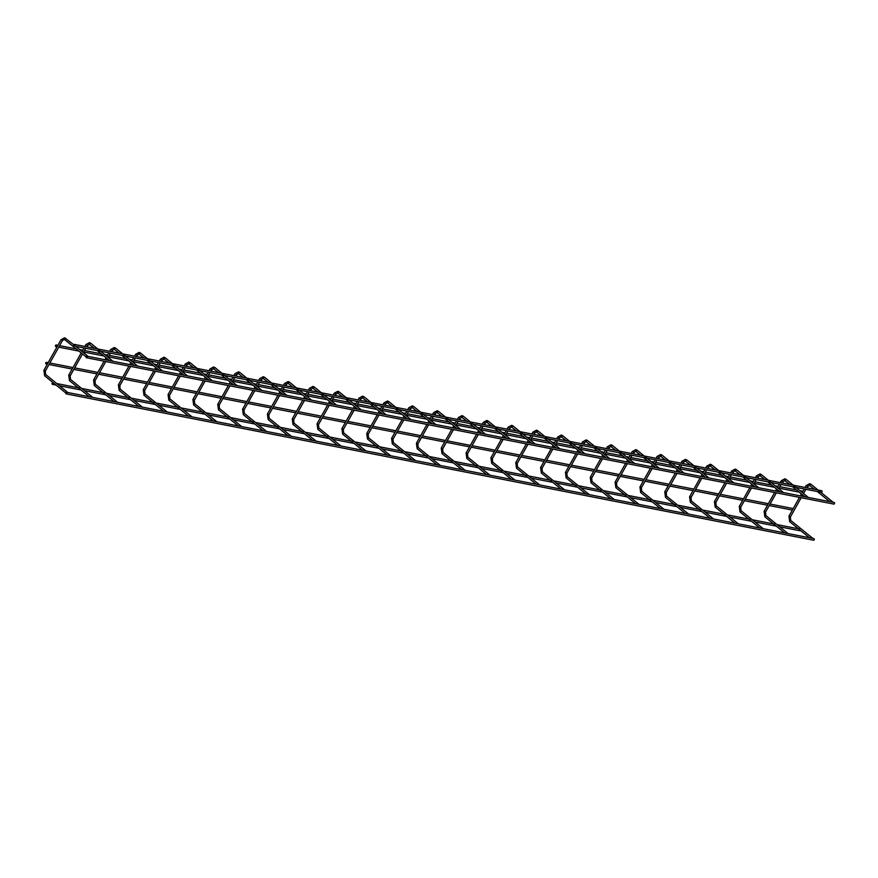 <?xml version="1.0" encoding="UTF-8"?>
<svg xmlns="http://www.w3.org/2000/svg" width="878" height="878" viewBox="0 0 878 878"><rect width="100%" height="100%" fill="white"/><g stroke="black" fill="none" stroke-linecap="round" stroke-linejoin="round"><path stroke-width="1.32" d="M87.998 356.38L87.361 356.259M67.727 392.51L67.09 392.389M833.551 503.983A0.823 0.648 -78.9 0 0 834.572 503.412A0.823 0.648 -78.9 0 0 834.1 502.479L86.823 356.15A0.823 0.648 -78.9 0 0 86.505 357.763A0.823 0.648 -78.9 0 0 86.823 356.15M55.709 346.492A0.823 0.648 -78.9 0 0 56.73 345.921A0.823 0.648 -78.9 0 0 55.501 345.515A0.823 0.648 -78.9 0 0 55.709 346.492M66.541 392.279L813.829 538.609A0.823 0.648 101.1 0 1 813.511 540.222L66.234 393.893A0.823 0.648 101.1 0 1 66.541 392.279A0.823 0.648 101.1 0 1 66.234 393.893M112.834 361.242L112.197 361.121M92.563 397.372L91.927 397.251M137.67 366.104L137.034 365.983M117.4 402.234L116.752 402.113M162.507 370.977L161.87 370.845M142.225 407.096L141.588 406.975M187.343 375.839L186.696 375.707M167.061 411.958L166.425 411.837M212.169 380.701L211.532 380.569M191.898 416.83L191.261 416.699M237.005 385.563L236.369 385.442M216.734 421.692L216.098 421.561M261.842 390.425L261.205 390.304M241.571 426.554L240.934 426.423M286.678 395.287L286.041 395.166M266.407 431.416L265.771 431.285M311.514 400.149L310.878 400.028M291.244 436.278L290.596 436.157M336.351 405.01L335.714 404.89M316.069 441.14L315.432 441.019M361.187 409.872L360.54 409.752M340.905 446.002L340.269 445.881M386.013 414.745L385.376 414.614M365.742 450.864L365.105 450.743M410.849 419.607L410.213 419.475M390.578 455.726L389.942 455.605M435.686 424.469L435.049 424.337M415.415 460.599L414.778 460.467M460.522 429.331L459.885 429.21M440.251 465.461L439.615 465.329M485.358 434.193L484.722 434.072M465.088 470.323L464.44 470.191M510.195 439.055L509.558 438.934M489.913 475.185L489.276 475.053M535.031 443.917L534.384 443.796M514.749 480.046L514.113 479.926M559.857 448.779L559.22 448.658M539.586 484.908L538.949 484.788M584.693 453.641L584.057 453.52M564.422 489.77L563.786 489.65M609.53 458.514L608.893 458.382M589.259 494.632L588.622 494.512M634.366 463.375L633.729 463.244M614.095 499.494L613.459 499.373M659.202 468.237L658.566 468.106M638.932 504.367L638.284 504.235M684.039 473.099L683.402 472.968M663.757 509.229L663.12 509.097M708.875 477.961L708.228 477.841M688.593 514.091L687.957 513.959M733.701 482.823L733.064 482.702M713.43 518.953L712.793 518.821M758.537 487.685L757.901 487.564M738.266 523.815L737.63 523.694M783.374 492.547L782.737 492.426M763.103 528.677L762.466 528.556M808.21 497.409L807.573 497.288M787.939 533.539L787.303 533.418M833.046 502.282L832.41 502.15M812.776 538.401L812.128 538.28M45.952 363.854A0.823 0.648 -78.9 0 0 46.984 363.283A0.823 0.648 -78.9 0 0 45.755 362.877A0.823 0.648 -78.9 0 0 45.952 363.854M821.095 492.218A0.823 0.648 -78.9 0 0 822.126 491.647A0.823 0.648 -78.9 0 0 821.643 490.725L74.367 344.395A0.823 0.648 -78.9 0 0 74.048 345.998A0.823 0.648 -78.9 0 0 74.367 344.395M800.429 530.411A0.823 0.648 101.1 0 1 799.781 530.729L779.741 526.8M53.053 382.896A0.823 0.648 101.1 0 1 52.504 384.399A0.823 0.648 101.1 0 1 52.823 382.786A0.823 0.648 101.1 0 1 53.053 382.896M65.038 339.72L64.928 338.93L66.026 338.502M62.415 340.335L61.251 339.676M45.25 370.9L44.087 370.253M45.755 374.632L44.657 375.06L44.756 375.85M89.863 344.582L89.765 343.792L90.862 343.364M87.251 345.197L86.077 344.538M70.086 375.762L68.923 375.115M70.58 379.494L69.494 379.922L69.592 380.712M114.7 349.444L114.601 348.654L115.698 348.226M112.077 350.059L110.913 349.4M94.923 380.624L93.759 379.976M95.417 384.355L94.319 384.784L94.429 385.574M139.536 354.306L139.426 353.516L140.524 353.088M136.913 354.931L135.75 354.273M119.759 385.486L118.596 384.838M120.253 389.217L119.156 389.645L119.265 390.436M164.373 359.168L164.263 358.378L165.36 357.95M161.75 359.793L160.586 359.135M144.596 390.348L143.432 389.7M145.089 394.079L143.992 394.507L144.102 395.298M189.209 364.041L189.099 363.24L190.197 362.812M186.586 364.655L185.423 363.997M169.421 395.21L168.269 394.562M169.926 398.941L168.828 399.369L168.938 400.159M214.045 368.903L213.936 368.112L215.033 367.684M211.422 369.517L210.259 368.859M194.257 400.083L193.105 399.424M194.762 403.803L193.665 404.231L193.775 405.021M238.882 373.765L238.772 372.974L239.87 372.546M236.259 374.379L235.095 373.721M219.094 404.945L217.931 404.286M219.599 408.665L218.501 409.093L218.6 409.894M263.707 378.627L263.609 377.836L264.706 377.408M261.095 379.241L259.921 378.583M243.93 409.806L242.767 409.148M244.424 413.538L243.338 413.955L243.436 414.756M288.544 383.488L288.445 382.698L289.542 382.27M285.921 384.103L284.757 383.445M268.767 414.668L267.603 414.021M269.261 418.4L268.163 418.828L268.273 419.618M313.38 388.35L313.27 387.56L314.368 387.132M310.757 388.965L309.594 388.306M293.603 419.53L292.44 418.883M294.097 423.262L293 423.69L293.109 424.48M338.217 393.212L338.107 392.422L339.204 391.994M335.594 393.827L334.43 393.168M318.44 424.392L317.276 423.745M318.933 428.124L317.836 428.552L317.946 429.342M363.053 398.074L362.943 397.284L364.041 396.856M360.43 398.689L359.267 398.041M343.265 429.254L342.113 428.607M343.77 432.986L342.672 433.414L342.782 434.204M387.889 402.936L387.78 402.146L388.877 401.718M385.266 403.562L384.103 402.903M368.101 434.116L366.949 433.469M368.606 437.848L367.509 438.276L367.619 439.066M412.726 407.809L412.616 407.008L413.714 406.58M410.103 408.424L408.939 407.765M392.938 438.978L391.775 438.331M393.443 442.71L392.345 443.138L392.444 443.928M437.551 412.671L437.453 411.87L438.55 411.453M434.939 413.286L433.765 412.627M417.774 443.851L416.611 443.192M418.268 447.571L417.182 447.999L417.28 448.79M462.388 417.533L462.289 416.743L463.386 416.315M459.765 418.147L458.601 417.489M442.611 448.713L441.447 448.054M443.105 452.433L442.007 452.861L442.117 453.663M487.224 422.395L487.114 421.605L488.212 421.177M484.601 423.009L483.438 422.351M467.447 453.575L466.284 452.916M467.941 457.306L466.844 457.723L466.953 458.525M512.061 427.257L511.951 426.467L513.048 426.039M509.438 427.871L508.274 427.213M492.284 458.437L491.12 457.789M492.777 462.168L491.68 462.596L491.79 463.386M536.897 432.119L536.787 431.328L537.885 430.9M534.274 432.733L533.111 432.075M517.109 463.299L515.957 462.651M517.614 467.03L516.516 467.458L516.626 468.248M561.733 436.981L561.624 436.19L562.721 435.762M559.11 437.595L557.947 436.937M541.945 468.161L540.793 467.513M542.45 471.892L541.353 472.32L541.463 473.11M586.57 441.843L586.46 441.052L587.558 440.624M583.947 442.457L582.783 441.81M566.782 473.022L565.619 472.375M567.287 476.754L566.189 477.182L566.288 477.972M611.395 446.704L611.297 445.914L612.394 445.486M608.783 447.33L607.609 446.672M591.618 477.884L590.455 477.237M592.112 481.616L591.026 482.044L591.124 482.834M636.232 451.577L636.133 450.776L637.23 450.348M633.609 452.192L632.445 451.533M616.455 482.746L615.291 482.099M616.949 486.478L615.851 486.906L615.961 487.696M661.068 456.439L660.958 455.638L662.056 455.221M658.445 457.054L657.282 456.395M641.291 487.608L640.128 486.961M641.785 491.34L640.688 491.768L640.797 492.558M685.905 461.301L685.795 460.511L686.892 460.083M683.282 461.916L682.118 461.257M666.128 492.481L664.964 491.823M666.621 496.202L665.524 496.63L665.634 497.431M710.741 466.163L710.631 465.373L711.729 464.945M708.118 466.778L706.955 466.119M690.953 497.343L689.801 496.685M691.458 501.075L690.36 501.492L690.47 502.293M735.577 471.025L735.468 470.235L736.565 469.807M732.954 471.64L731.791 470.981M715.789 502.205L714.637 501.557M716.294 505.937L715.197 506.365L715.307 507.155M760.414 475.887L760.304 475.097L761.402 474.669M757.791 476.502L756.627 475.843M740.626 507.067L739.463 506.419M741.131 510.798L740.033 511.226L740.132 512.017M785.239 480.749L785.141 479.959L786.238 479.531M782.627 481.363L781.453 480.705M765.462 511.929L764.299 511.281M765.956 515.66L764.87 516.088L764.968 516.879M810.076 485.611L809.977 484.821L811.074 484.393M807.453 486.225L806.289 485.578M790.299 516.791L789.135 516.143M790.793 520.522L789.695 520.95L789.805 521.741M65.762 392.938L44.635 375.784L43.9 370.275L61.054 339.698L64.654 337.778L73.719 344.703M74.762 345.559L87.899 356.216M67.628 392.345L45.667 374.511L45.327 371.076L62.481 340.51L64.335 339.391L86.033 356.819M833.782 504.093L86.505 357.763M802.953 491.208L799.946 490.615M796.511 489.946L779.818 486.675M778.117 486.346L775.109 485.753M771.674 485.084L754.981 481.813M753.28 481.473L750.273 480.892M746.838 480.222L730.145 476.952M728.444 476.611L725.437 476.03M722.001 475.349L705.308 472.09M703.618 471.749L700.6 471.168M697.176 470.487L680.472 467.217M678.782 466.887L675.764 466.295M672.339 465.625L655.636 462.355M653.945 462.026L650.927 461.433M647.503 460.763L630.799 457.493M629.109 457.164L626.102 456.571M622.667 455.901L605.974 452.631M604.273 452.302L601.265 451.709M597.83 451.04L581.137 447.769M579.436 447.44L576.429 446.847M572.994 446.178L556.301 442.907M554.6 442.578L551.593 441.985M548.157 441.316L531.464 438.045M529.774 437.716L526.756 437.123M523.332 436.454L506.628 433.183M504.938 432.843L501.92 432.261M498.495 431.581L481.792 428.321M480.101 427.981L477.083 427.399M473.659 426.719L456.955 423.448M455.265 423.119L452.258 422.527M448.823 421.857L432.13 418.586M430.429 418.257L427.421 417.665M423.986 416.995L407.293 413.725M405.592 413.395L402.585 412.803M399.15 412.133L382.457 408.863M380.756 408.533L377.749 407.941M374.313 407.271L357.62 404.001M355.93 403.671L352.912 403.079M349.488 402.409L332.784 399.139M331.094 398.81L328.076 398.217M324.651 397.547L307.948 394.277M306.257 393.948L303.239 393.355M299.815 392.685L283.111 389.415M281.421 389.075L278.414 388.493M274.979 387.813L258.286 384.553M256.585 384.213L253.577 383.631M250.142 382.951L233.449 379.68M231.748 379.351L228.741 378.758M225.306 378.089L208.613 374.818M206.912 374.489L203.905 373.896M200.469 373.227L183.776 369.956M182.086 369.627L179.068 369.034M175.644 368.365L158.94 365.094M157.25 364.765L154.232 364.172M150.807 363.503L134.104 360.232M132.413 359.903L129.395 359.311M125.971 358.641L109.267 355.37M107.577 355.041L104.57 354.449M101.135 353.779L84.442 350.509M82.741 350.179L79.733 349.587M76.298 348.917L59.605 345.647M57.904 345.306L56.247 344.988M799.221 492.152L778.973 488.179M774.385 487.279L754.136 483.317M749.56 482.417L729.3 478.455M724.723 477.555L704.463 473.593M699.887 472.693L679.627 468.731M675.05 467.831L654.79 463.869M650.214 462.969L629.954 458.996M625.377 458.107L605.129 454.135M600.541 453.246L580.292 449.273M575.716 448.384L555.456 444.411M550.879 443.511L530.619 439.549M526.043 438.649L505.783 434.687M501.206 433.787L480.946 429.825M476.37 428.925L456.11 424.963M451.533 424.063L431.285 420.101M426.697 419.201L406.448 415.228M401.872 414.339L381.612 410.366M377.035 409.477L356.775 405.504M352.199 404.615L331.939 400.642M327.362 399.742L307.102 395.78M302.526 394.88L282.266 390.919M277.689 390.019L257.441 386.057M252.853 385.157L232.604 381.195M228.028 380.295L207.768 376.333M203.191 375.433L182.931 371.46M178.355 370.571L158.095 366.598M153.518 365.709L133.258 361.736M128.682 360.847L108.422 356.874M103.845 355.974L83.597 352.012M79.009 351.112L58.76 347.15M57.059 346.821L55.94 346.601M84.837 346.437L85.89 344.571L89.49 342.639L90.774 343.254L112.735 361.077M86.527 346.777L89.172 344.253L94.407 348.314M97.129 350.52L109.541 360.606M92.464 397.207L70.503 379.384L70.163 375.938L82.499 353.955M83.322 352.495L85.682 348.281M83.992 347.951L82.027 351.452M81.215 352.901L68.736 375.136L69.472 380.657L89.271 396.724M109.673 351.31L110.727 349.433L114.327 347.501L115.611 348.116L137.572 365.939M111.363 351.639L114.008 349.115L119.243 353.175M121.954 355.381L134.378 365.467M117.29 402.069L95.34 384.246L95 380.8L105.81 361.538M106.655 360.035L107.335 358.817M108.159 357.357L110.518 353.143M108.828 352.813L106.864 356.314M106.051 357.763L104.954 359.706M104.109 361.209L93.573 379.998L94.308 385.519L114.107 401.586M134.51 356.172L135.563 354.295L139.152 352.374L140.447 352.978L162.408 370.801M136.2 356.501L138.845 353.977L144.08 358.037M146.791 360.243L159.214 370.329M142.126 406.931L120.176 389.108L119.836 385.661L130.646 366.4M131.491 364.897L132.172 363.679M132.984 362.23L135.355 358.004M133.665 357.675L131.7 361.176M130.877 362.625L129.79 364.568M128.945 366.071L118.409 384.86L119.134 390.381L138.943 406.459M159.346 361.034L160.389 359.157L163.988 357.236L165.283 357.84L187.233 375.663M161.036 361.363L163.681 358.839L168.916 362.91M171.627 365.105L184.051 375.191M166.963 411.793L145.002 393.97L144.672 390.523L155.483 371.273M156.328 369.759L157.008 368.541M157.821 367.092L160.191 362.866M158.501 362.537L156.536 366.038M155.713 367.487L154.627 369.429M153.782 370.933L143.235 389.722L143.97 395.243L163.769 411.321M184.171 365.896L185.225 364.019L188.825 362.098L190.12 362.702L212.07 380.536M185.873 366.225L188.507 363.701L193.753 367.772M196.463 369.967L208.876 380.053M191.799 416.655L169.838 398.831L169.509 395.385L180.308 376.135M181.153 374.621L181.845 373.402M182.657 371.954L185.028 367.728M183.326 367.399L181.362 370.9M180.55 372.349L179.463 374.291M178.618 375.795L168.071 394.584L168.806 400.105L188.605 416.183M209.008 370.757L210.061 368.881L213.661 366.96L214.945 367.564L236.906 385.398M210.709 371.087L213.343 368.573L218.589 372.634M221.3 374.84L233.713 384.915M216.636 421.517L194.675 403.693L194.345 400.258L205.145 380.997M205.99 379.494L206.681 378.264M207.493 376.816L209.864 372.59M208.163 372.261L206.198 375.762M205.386 377.222L204.3 379.153M203.455 380.668L192.908 399.446L193.643 404.967L213.442 421.045M233.844 375.619L234.898 373.743L238.498 371.822L239.782 372.426L261.743 390.26M235.545 375.949L238.179 373.435L243.415 377.496M246.136 379.702L258.549 389.777M241.472 426.39L219.511 408.555L219.171 405.12L229.981 385.859M230.826 384.355L231.518 383.126M232.33 381.678L234.7 377.463M232.999 377.123L231.035 380.624M230.223 382.084L229.136 384.015M228.291 385.53L217.744 404.319L218.479 409.828L238.278 425.907M258.681 380.481L259.734 378.605L263.334 376.684L264.618 377.299L286.579 395.122M260.371 380.811L263.016 378.297L268.251 382.358M270.973 384.564L283.385 394.639M266.308 431.252L244.347 413.417L244.007 409.982L254.818 390.721M255.663 389.217L256.343 387.988M257.166 386.539L259.526 382.325M257.836 381.985L255.871 385.486M255.059 386.946L253.972 388.888M253.127 390.392L242.58 409.181L243.316 414.69L263.115 430.769M283.517 385.343L284.571 383.466L288.171 381.546L289.455 382.16L311.416 399.984M285.207 385.683L287.852 383.159L293.087 387.22M295.798 389.426L308.222 399.512M291.134 436.114L269.184 418.279L268.844 414.844L279.654 395.583M280.499 394.079L281.179 392.85M282.003 391.401L284.362 387.187M282.672 386.858L280.708 390.359M279.895 391.807L278.798 393.75M277.953 395.254L267.417 414.043L268.152 419.552L287.951 435.631M308.354 390.205L309.407 388.339L312.996 386.408L314.291 387.022L336.252 404.846M310.044 390.545L312.689 388.021L317.924 392.082M320.635 394.288L333.058 404.374M315.97 440.975L294.02 423.152L293.68 419.706L304.49 400.445M305.335 398.941L306.016 397.723M306.828 396.263L309.199 392.049M307.509 391.72L305.544 395.221M304.721 396.669L303.634 398.612M302.789 400.116L292.253 418.905L292.978 424.425L312.787 440.493M333.19 395.078L334.233 393.201L337.832 391.27L339.127 391.884L361.077 409.708M334.88 395.407L337.525 392.883L342.76 396.944M345.471 399.15L357.895 409.236M340.807 445.837L318.846 428.014L318.516 424.568L329.327 405.307M330.172 403.803L330.852 402.585M331.664 401.125L334.035 396.911M332.345 396.582L330.38 400.083M329.557 401.531L328.471 403.474M327.626 404.977L317.079 423.767L317.814 429.287L337.613 445.355M358.015 399.94L359.069 398.063L362.669 396.143L363.964 396.746L385.914 414.57M359.717 400.269L362.351 397.745L367.597 401.806M370.307 404.012L382.72 414.098M365.643 450.699L343.682 432.876L343.353 429.43L354.152 410.169M354.997 408.665L355.689 407.447M356.501 405.998L358.872 401.773M357.17 401.444L355.206 404.945M354.394 406.393L353.307 408.336M352.462 409.839L341.915 428.629L342.65 434.149L362.449 450.227M382.852 404.802L383.905 402.925L387.505 401.005L388.789 401.608L410.75 419.432M384.553 405.131L387.187 402.607L392.433 406.679M395.144 408.874L407.557 418.96M390.48 455.561L368.519 437.738L368.189 434.292L378.989 415.042M379.834 413.527L380.525 412.309M381.337 410.86L383.708 406.635M382.007 406.305L380.042 409.806M379.23 411.255L378.144 413.198M377.299 414.701L366.752 433.491L367.487 439.011L387.286 455.089M407.688 409.664L408.742 407.787L412.342 405.866L413.626 406.47L435.587 424.304M409.389 409.993L412.023 407.469L417.269 411.541M419.98 413.736L432.393 423.822M415.316 460.423L393.355 442.6L393.015 439.154L403.825 419.904M404.67 418.389L405.362 417.171M406.174 415.722L408.544 411.497M406.843 411.167L404.879 414.668M404.067 416.117L402.98 418.06M402.135 419.563L391.588 438.352L392.323 443.873L412.122 459.951M432.525 414.526L433.578 412.649L437.178 410.728L438.462 411.332L460.423 429.166M434.215 414.855L436.86 412.342L442.095 416.402M444.817 418.608L457.229 428.683M440.152 465.285L418.191 447.462L417.851 444.027L428.662 424.765M429.507 423.262L430.187 422.033M431.01 420.584L433.37 416.359M431.68 416.029L429.715 419.53M428.903 420.979L427.816 422.922M426.971 424.436L416.424 443.214L417.16 448.735L436.959 464.813M457.361 419.388L458.415 417.511L462.015 415.59L463.299 416.194L485.26 434.028M459.051 419.717L461.696 417.204L466.931 421.264M469.642 423.47L482.066 433.545M464.978 470.158L443.028 452.324L442.688 448.888L453.498 429.627M454.343 428.124L455.024 426.895M455.847 425.446L458.206 421.231M456.516 420.891L454.552 424.392M453.739 425.852L452.642 427.784M451.797 429.298L441.261 448.076L441.996 453.597L461.795 469.675M482.198 424.25L483.251 422.373L486.84 420.452L488.135 421.067L510.096 438.89M483.888 424.579L486.533 422.066L491.768 426.126M494.479 428.332L506.902 438.407M489.814 475.02L467.864 457.186L467.524 453.75L478.334 434.489M479.179 432.986L479.86 431.756M480.672 430.308L483.043 426.093M481.353 425.753L479.388 429.254M478.565 430.714L477.478 432.645M476.633 434.16L466.097 452.949L466.822 458.459L486.631 474.537M507.034 429.112L508.077 427.235L511.676 425.314L512.971 425.929L534.921 443.752M508.724 429.452L511.369 426.927L516.604 430.988M519.315 433.194L531.739 443.269M514.651 479.882L492.69 462.047L492.36 458.612L503.171 439.351M504.016 437.848L504.696 436.618M505.508 435.17L507.879 430.955M506.189 430.626L504.224 434.127M503.401 435.576L502.315 437.518M501.47 439.022L490.923 457.811L491.658 463.321L511.457 479.399M531.859 433.973L532.913 432.108L536.513 430.176L537.808 430.791L559.758 448.614M533.561 434.314L536.195 431.789L541.441 435.85M544.151 438.056L556.564 448.142M539.487 484.744L517.526 466.92L517.197 463.474L527.996 444.213M528.841 442.71L529.533 441.491M530.345 440.032L532.716 435.817M531.014 435.488L529.05 438.989M528.238 440.438L527.151 442.38M526.306 443.884L515.759 462.673L516.494 468.193L536.293 484.261M556.696 438.846L557.749 436.97L561.349 435.038L562.633 435.653L584.594 453.476M558.397 439.176L561.031 436.651L566.277 440.712M568.988 442.918L581.401 453.004M564.324 489.606L542.363 471.782L542.033 468.336L552.833 449.075M553.678 447.571L554.369 446.353M555.181 444.894L557.552 440.679M555.851 440.35L553.886 443.851M553.074 445.3L551.988 447.242M551.143 448.746L540.596 467.535L541.331 473.055L561.13 489.123M581.532 443.708L582.586 441.832L586.186 439.9L587.47 440.515L609.431 458.338M583.233 444.038L585.867 441.513L591.113 445.574M593.824 447.78L606.237 457.866M589.16 494.468L567.199 476.644L566.859 473.198L577.669 453.937M578.514 452.433L579.206 451.215M580.018 449.755L582.388 445.541M580.687 445.212L578.723 448.713M577.911 450.162L576.824 452.104M575.979 453.608L565.432 472.397L566.167 477.917L585.966 493.996M606.369 448.57L607.422 446.693L611.022 444.773L612.306 445.376L634.267 463.2M608.059 448.899L610.704 446.375L615.939 450.447M618.661 452.642L631.073 462.728M613.996 499.33L592.035 481.506L591.695 478.06L602.506 458.81M603.351 457.295L604.042 456.077M604.854 454.628L607.214 450.403M605.524 450.074L603.559 453.575M602.747 455.024L601.66 456.966M600.815 458.47L590.268 477.259L591.004 482.779L610.803 498.858M631.205 453.432L632.259 451.555L635.859 449.635L637.143 450.238L659.104 468.073M632.895 453.761L635.54 451.237L640.775 455.309M643.486 457.504L655.91 467.59M638.822 504.191L616.872 486.368L616.532 482.922L627.342 463.672M628.187 462.157L628.867 460.939M629.691 459.49L632.05 455.265M630.36 454.936L628.396 458.437M627.583 459.885L626.486 461.828M625.641 463.332L615.105 482.121L615.84 487.641L635.639 503.72M656.042 458.294L657.095 456.417L660.684 454.497L661.979 455.1L683.94 472.935M657.732 458.623L660.377 456.11L665.612 460.171M668.323 462.377L680.746 472.452M663.658 509.053L641.708 491.23L641.368 487.795L652.178 468.534M653.023 467.019L653.704 465.801M654.516 464.352L656.887 460.127M655.197 459.798L653.232 463.299M652.409 464.747L651.322 466.69M650.477 468.193L639.941 486.983L640.666 492.503L660.475 508.581M680.878 463.156L681.921 461.279L685.52 459.359L686.815 459.962L708.765 477.797M682.568 463.485L685.213 460.972L690.448 465.033M693.159 467.239L705.583 477.314M688.495 513.926L666.534 496.092L666.204 492.657L677.015 473.396M677.86 471.892L678.54 470.663M679.352 469.214L681.723 465M680.033 464.66L678.068 468.161M677.245 469.62L676.159 471.552M675.314 473.066L664.767 491.845L665.502 497.365L685.301 513.443M705.703 468.018L706.757 466.141L710.357 464.221L711.652 464.835L733.602 482.659M707.405 468.347L710.039 465.834L715.285 469.895M717.995 472.101L730.408 482.176M713.331 518.788L691.37 500.954L691.041 497.519L701.84 478.258M702.685 476.754L703.377 475.525M704.189 474.076L706.56 469.862M704.858 469.521L702.894 473.022M702.082 474.482L700.995 476.414M700.15 477.928L689.603 496.718L690.338 502.227L710.137 518.305M730.54 472.88L731.593 471.003L735.193 469.082L736.477 469.697L758.438 487.52M732.241 473.22L734.875 470.696L740.121 474.757M742.832 476.963L755.245 487.038M738.168 523.65L716.207 505.816L715.877 502.381L726.677 483.119M727.522 481.616L728.213 480.387M729.025 478.938L731.396 474.724M729.695 474.394L727.73 477.895M726.918 479.344L725.832 481.287M724.987 482.79L714.44 501.579L715.175 507.089L734.974 523.167M755.376 477.742L756.43 475.865L760.03 473.944L761.314 474.559L783.275 492.382M757.077 478.082L759.711 475.558L764.957 479.618M767.668 481.824L780.081 491.91M763.004 528.512L741.043 510.689L740.703 507.243L751.513 487.981M752.358 486.478L753.05 485.26M753.862 483.8L756.232 479.586M754.531 479.256L752.567 482.757M751.755 484.206L750.668 486.149M749.823 487.652L739.276 506.441L740.011 511.962L759.81 528.029M780.213 482.615L781.266 480.738L784.866 478.806L786.15 479.421L808.111 497.244M781.903 482.944L784.548 480.42L789.783 484.48M792.505 486.686L804.917 496.772M787.84 533.374L765.879 515.551L765.539 512.104L776.35 492.843M777.195 491.34L777.886 490.122M778.698 488.662L781.058 484.447M779.368 484.118L777.403 487.619M776.591 489.068L775.504 491.011M774.659 492.514L764.112 511.303L764.848 516.824L784.647 532.891M805.049 487.477L806.103 485.6L809.703 483.668L810.987 484.283L832.948 502.106M806.739 487.806L809.384 485.282L814.619 489.342M817.33 491.548L829.754 501.634M812.666 538.236L790.716 520.413L790.376 516.966L801.186 497.705M802.031 496.202L802.711 494.983M803.535 493.524L805.894 489.309M804.204 488.98L802.24 492.481M801.427 493.93L800.33 495.872M799.485 497.376L788.949 516.165L789.684 521.686L809.483 537.764M793.207 508.571L770.072 504.038M768.371 503.709L745.235 499.176M743.534 498.847L720.399 494.314M718.698 493.985L695.563 489.452M693.861 489.123L670.726 484.59M669.036 484.261L645.89 479.728M644.2 479.399L621.053 474.866M619.363 474.537L596.217 470.004M594.527 469.664L571.391 465.142M569.69 464.802L546.555 460.27M544.854 459.94L521.719 455.408M520.017 455.078L496.882 450.546M495.192 450.216L472.046 445.684M470.356 445.355L447.209 440.822M445.519 440.493L422.373 435.96M420.683 435.631L397.547 431.098M395.846 430.769L372.711 426.236M371.01 425.896L347.875 421.374M346.173 421.034L323.038 416.501M321.348 416.172L298.202 411.639M296.512 411.31L273.365 406.777M271.675 406.448L248.529 401.915M246.839 401.586L223.703 397.054M222.002 396.724L198.867 392.192M197.166 391.862L174.031 387.33M172.329 387L149.194 382.468M147.504 382.128L124.358 377.606M122.668 377.266L99.521 372.733M97.831 372.404L74.685 367.871M72.995 367.542L49.859 363.009M48.158 362.68L46.501 362.351M792.362 510.085L769.216 505.552M767.526 505.212L744.39 500.69M742.689 500.35L719.554 495.818M717.853 495.488L694.717 490.956M693.016 490.626L669.881 486.094M668.191 485.764L645.045 481.232M643.355 480.903L620.208 476.37M618.518 476.041L595.372 471.508M593.682 471.179L570.546 466.646M568.845 466.317L545.71 461.784M544.009 461.444L520.874 456.922M519.172 456.582L496.037 452.049M494.347 451.72L471.201 447.187M469.51 446.858L446.364 442.325M444.674 441.996L421.528 437.464M419.838 437.134L396.702 432.602M395.001 432.272L371.866 427.74M370.165 427.41L347.029 422.878M345.328 422.548L322.193 418.016M320.503 417.676L297.357 413.154M295.666 412.814L272.52 408.281M270.83 407.952L247.684 403.419M245.994 403.09L222.858 398.557M221.157 398.228L198.022 393.695M196.321 393.366L173.185 388.833M171.484 388.504L148.349 383.971M146.659 383.642L123.513 379.109M121.822 378.78L98.676 374.247M96.986 373.907L73.84 369.386M72.15 369.045L49.014 364.513M47.313 364.183L46.194 363.964M821.336 492.328L820.765 492.218M820.689 492.207L795.929 487.356M795.852 487.345L771.093 482.494M771.027 482.483L746.256 477.632M746.19 477.621L721.431 472.77M721.354 472.759L696.594 467.908M696.517 467.897L671.758 463.046M671.681 463.024L646.921 458.184M646.845 458.162L622.085 453.322M622.008 453.3L597.249 448.449M597.183 448.438L572.412 443.588M572.346 443.577L547.587 438.726M547.51 438.715L522.75 433.864M522.673 433.853L497.914 429.002M497.837 428.991L473.077 424.14M473.001 424.129L448.241 419.278M448.164 419.256L75.651 346.316M799.649 529.028L777.03 524.594M774.813 524.166L752.194 519.732M749.977 519.304L727.357 514.87M725.151 514.442L702.521 510.008M700.315 509.58L677.684 505.146M675.478 504.718L652.859 500.284M650.642 499.845L628.022 495.422M625.805 494.983L603.186 490.561M600.969 490.122L578.35 485.699M576.133 485.26L553.513 480.826M551.307 480.398L528.677 475.964M526.471 475.536L503.84 471.102M501.634 470.674L479.015 466.24M476.798 465.812L454.178 461.378M451.961 460.95L429.342 456.516M427.125 456.077L404.506 451.654M402.289 451.215L379.669 446.792M377.463 446.353L354.833 441.93M352.627 441.491L329.996 437.057M327.79 436.629L305.16 432.195M302.954 431.767L280.334 427.334M278.117 426.906L255.498 422.472M253.281 422.044L230.662 417.61M228.445 417.182L205.825 412.748M203.619 412.309L180.989 407.886M178.783 407.447L156.152 403.024M153.946 402.585L131.316 398.162M129.11 397.723L106.49 393.289M104.273 392.861L81.654 388.427M79.437 387.999L56.818 383.565M776.317 526.131L754.904 521.938M751.48 521.269L730.068 517.076M726.644 516.407L705.232 512.214M701.807 511.545L680.406 507.352M676.971 506.683L655.57 502.49M652.135 501.81L630.733 497.628M627.298 496.948L605.897 492.756M602.473 492.086L581.06 487.894M577.636 487.224L556.224 483.032M552.8 482.362L531.388 478.17M527.963 477.5L506.562 473.308M503.127 472.638L481.726 468.446M478.29 467.776L456.889 463.584M453.454 462.915L432.053 458.722M428.618 458.042L407.216 453.86M403.792 453.18L382.38 448.987M378.956 448.318L357.544 444.125M354.119 443.456L332.718 439.263M329.283 438.594L307.882 434.401M304.446 433.732L283.045 429.54M279.61 428.87L258.209 424.678M254.774 424.008L233.372 419.816M229.948 419.146L208.536 414.954M205.112 414.273L183.7 410.092M180.275 409.411L158.874 405.219M155.439 404.549L134.038 400.357M130.602 399.688L109.201 395.495M105.766 394.826L84.365 390.633M80.93 389.964L59.528 385.771M56.104 385.102L52.504 384.399"/></g></svg>
